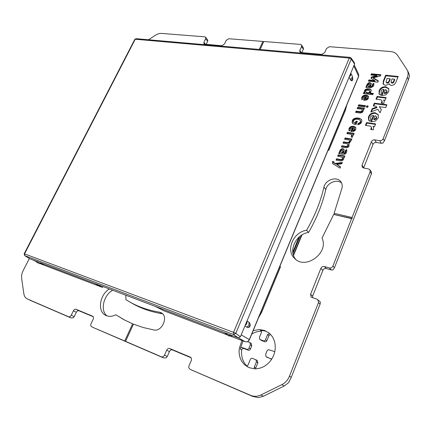 <?xml version="1.0" encoding="UTF-8"?>
<svg xmlns="http://www.w3.org/2000/svg" width="431" height="431" viewBox="0 0 431 431"><rect width="100%" height="100%" fill="white"/><g stroke="black" fill="none" stroke-linecap="round" stroke-linejoin="round"><path stroke-width="0.65" d="M299.965 236.301L292.951 253.32M261.138 311.468L261.806 311.963L258.455 317.927M261.806 311.963L280.516 266.827L279.891 266.266M346.772 105.089L345.339 110.481L328.826 150.306L328.061 150.177M328.826 150.306L328.303 149.589M206.18 44.339L207.661 41.279L205.635 38.742L203.911 42.292L203.933 43.827L204.725 44.215L221.852 45.702L224.465 44.032L226.194 40.406L228.813 38.736L262.915 41.435L259.225 49.436M392.005 78.927L391.041 82.105C391.86 82.844 392.657 82.677 393.449 81.615L394.424 79.175L392.005 78.927M387.065 78.42L386.014 81.96C386.99 82.827 387.943 82.628 388.881 81.362L389.942 78.711L387.065 78.42M384.215 92.967L385.573 89.6L386.699 90.305C386.968 91.862 386.138 92.751 384.215 92.967L384.522 93.527C386.44 93.311 387.264 92.428 387 90.871L386.699 90.305M373.715 119.128L375.094 115.686L376.209 116.375C376.538 118.019 375.703 118.934 373.715 119.128L374.033 119.667C376.021 119.473 376.85 118.557 376.527 116.92L376.209 116.375M368.015 85.553L368.026 86.065L369.259 86.432L369.577 86.992L370.299 85.219L369.976 84.153L368.446 84.492L368.015 85.553M369.987 84.659L369.259 86.432M365.714 92.137C365.493 90.973 366.102 90.305 367.546 90.138L369.712 90.79C369.927 91.959 369.313 92.622 367.875 92.789L368.193 93.344L366.846 93.182L365.714 92.137L367.875 92.789M366.345 96.539L365.321 99.044C366.77 98.882 367.379 98.214 367.153 97.029L366.345 96.539M353.609 127.727L352.558 130.297C354.061 130.146 354.67 129.445 354.379 128.196L353.609 127.727M340.916 151.728L340.959 152.358L342.5 153.247L343.265 151.378L342.871 150.252L341.374 150.608L340.916 151.728M342.914 150.877L342.149 152.746M260.092 49.511L263.788 41.5L300.402 44.398L301.538 45.013L301.56 46.51L299.82 50.432L299.847 51.952L300.978 52.571L321.747 54.371L324.737 52.544L326.477 48.531L329.478 46.699L390.351 51.515C393.6 51.817 396.008 53.083 397.565 55.319L407.343 70.188C408.34 72.381 408.34 74.773 407.354 77.364L383.143 138.723L384.393 140.835L382.976 143.06L381.3 143.281L379.727 140.662C381.295 140.759 382.437 140.113 383.143 138.723M379.727 140.662L374.754 139.876C373.203 139.779 372.072 140.42 371.366 141.799L372.982 144.396L363.726 167.67L362.04 165.175L371.366 141.799M362.04 165.175L362.196 167.136L363.57 167.998L368.543 168.92L369.954 169.809L371.565 172.228L371.43 173.758L370.105 171.77L369.954 169.809M370.105 171.77L352.068 217.483L334.133 213.329L342.031 187.873C342.51 185.545 342.122 183.514 340.856 181.769C336.923 175.934 325.319 179.722 323.94 187.183L325.814 189.521C322.42 204.095 316.677 218.398 308.569 232.444L306.57 230.305C314.727 216.19 320.519 201.821 323.94 187.183M306.57 230.305C293.295 231.932 285.392 250.352 294.702 258.503C305.536 270.28 329.289 252.706 322.016 238.117L333.68 214.455L351.615 218.63L332.894 266.089L334.445 267.705L333.018 269.876L331.315 269.962L329.365 267.953C330.949 268.227 332.123 267.608 332.894 266.089M329.365 267.953L324.371 266.541C322.808 266.272 321.639 266.891 320.874 268.4L322.867 270.393L312.637 296.108L310.568 294.244L320.874 268.4M310.568 294.244L311.15 297.158L316.995 299.216L319.921 301.56L320.341 302.061L320.109 304.119L318.466 302.654L317.873 299.712M318.466 302.654L289.449 376.198L291.275 377.351L288.576 382.69L284.18 386.009L281.852 384.63C285.338 382.83 287.87 380.023 289.449 376.198M281.852 384.63L260.927 394.963L263.368 396.272L258.374 397.597L252.738 396.423L250.75 395.383C254.058 396.746 257.452 396.606 260.927 394.963M250.75 395.383L191.957 370.154M190.594 357.283L190.443 357.191C191.526 357.929 191.8 359.05 191.272 360.558L189.047 365.693C188.509 367.239 188.805 368.381 189.931 369.125L190.039 369.178M190.286 357.116L169.787 348.534C168.51 348.173 167.476 348.722 166.684 350.177L164.47 355.16L167.212 356.566L166.156 357.886L163.581 357.919L161.372 356.803C162.643 357.17 163.678 356.626 164.47 355.16M161.372 356.803L125.556 341.341L133.47 324.171L143.394 327.565L153.921 329.984C162.078 331.924 168.699 316.575 161.388 312.868L159.298 312.119L162.616 313.843M125.82 295.219L125.917 299.642L129.074 301.565C138.033 306.764 148.108 310.282 159.298 312.119M109.339 288.969C99.696 294.696 97.147 311.349 105.584 315.303C108.671 316.844 112.087 316.666 115.831 314.781L123.891 319.678L132.624 323.826L124.71 340.975L93.834 327.792M92.784 316.3L92.692 316.246C93.57 316.844 93.737 317.819 93.204 319.166L91.043 323.703C90.499 325.076 90.677 326.068 91.582 326.671L91.652 326.703M92.595 316.203L76.077 309.28C75.032 309.005 74.132 309.512 73.389 310.805L71.244 315.217L74.175 316.683L73.211 317.862L70.916 317.9L68.561 316.737C69.601 317.022 70.495 316.516 71.244 315.217M68.561 316.737L27.39 298.963M29.34 258.53L23.242 270.426C21.857 273.184 21.329 275.829 21.647 278.367L23.84 293.743C24.222 296.205 25.327 297.907 27.158 298.855M148.523 39.776L155.079 35.455C157.374 33.974 159.578 33.295 161.684 33.424L204.822 36.834L205.619 37.228L205.635 38.742M386.106 87.364L385.804 86.793L388.746 88.619L388.8 91.604L385.767 94.933L381.44 95.488L383.886 89.406C381.774 89.573 380.859 90.515 381.133 92.239L381.478 92.649L380.46 95.186L379.005 93.899L379.269 90.332C380.535 87.892 382.583 86.696 385.4 86.75L385.702 87.321L388.881 88.91M385.804 86.793L385.4 86.75M371.393 121.736L375.25 121.181L378.321 117.819L378.197 114.576L374.948 112.75C372.12 112.636 370.062 113.822 368.774 116.311L368.435 117.151L368.57 120.13L369.927 121.337L370.972 118.74L370.665 118.385C370.321 116.58 371.231 115.605 373.408 115.454L370.908 121.666L371.393 121.736M371.382 127.862L370.633 129.472L373.338 129.876L373.585 127.048L372.944 126.369L374.544 126.606L375.627 123.896L366.539 122.587L365.418 125.362L370.057 126.041L371.22 126.762L371.7 128.39L371.242 129.564M386.898 104.776L374.372 103.198L373.268 105.929L376.134 106.301L376.651 107.109L372.163 108.671L370.822 111.985L377.82 109.269L380.067 112.803L381.354 109.587L379.302 106.705L385.799 107.54L386.898 104.776M368.914 79.94L368.408 81.168L377.863 82.181L378.37 80.942L373.278 77.828L380.379 75.98L380.885 74.746L371.43 73.798L370.929 75.026L376.818 75.619L371.517 77.004L371.01 78.232L374.803 80.565L375.11 81.13L369.227 80.505L368.914 79.94L374.803 80.565M371.403 87.197L372.33 86.653L372.837 85.408L372.529 84.848L372.023 86.087L371.091 86.636L371.403 87.197L370.73 87.121L370.418 86.561L371.091 86.636M366.873 86.34L367.46 84.815L367.142 84.255C368.446 82.472 369.782 82.176 371.15 83.366L371.177 84.697L370.418 86.561M367.142 84.255L366.598 85.58L367.083 86.712L366.7 86.669L366.382 86.108L366.765 86.152M366.382 86.108L365.876 87.348L370.585 87.881L373.375 86.238L373.882 84.993L373.855 83.668L373.526 83.269L372.411 84.271L372.529 84.848M373.101 93.92L369.927 93.549L369.615 92.988L373.3 93.425L372.793 94.68L363.328 93.559L363.839 92.315L364.798 92.423L364.357 91.539C364.599 89.831 365.687 88.937 367.621 88.845L369.836 89.098L371.339 90.23M369.615 92.988L370.714 92.277L371.215 89.934L369.836 89.098M363.107 98.968L361.851 99.82L361.744 97.422C362.563 95.854 363.861 95.095 365.639 95.138L366.851 95.283L368.483 96.275C368.931 98.64 367.702 99.981 364.804 100.299L363.651 100.159L365.186 96.399L363.085 97.589L363.107 98.968M332.786 163.688L332.953 161.981L332.587 161.485L332.581 163.462L332.996 163.839L340.021 168.16L340.565 166.829L336.73 164.48L341.799 163.796L342.338 162.471L335.065 163.462L335.426 163.952L342.106 163.047M332.587 161.485L333.928 161.733L333.788 162.643L335.065 163.462M394.246 84.648L395.787 82.477L398.179 76.481L385.67 75.226L383.251 81.222L383.202 84.126L385.643 85.462L389.301 83.808L389.495 84.454L391.316 85.575L394.246 84.648M241.926 340.485L239.27 348.485C238.521 355.182 240.358 360.65 244.776 364.89L249.269 367.697L254.511 368.823C260.814 368.888 266.175 366.178 270.603 360.693C273.135 357.315 274.649 353.565 275.145 349.444C275.721 342.564 273.712 337.112 269.111 333.082L264.553 330.475L259.365 329.543L253.191 330.615M383.504 100.024L384.21 100.779L383.919 103.424L381.219 103.084L381.952 101.5L381.823 100.515L380.616 99.766L375.988 99.2L377.082 96.485L386.16 97.568L385.098 100.218L383.504 100.024L384.339 101.069M366.819 105.859L368.182 106.037L367.665 107.308L366.302 107.13L366.819 105.859L367.137 106.409L367.982 106.516M357.687 108.66L358.01 107.869L357.682 107.33L357.164 108.59L361.205 109.124L362.002 109.609C362.25 110.821 361.641 111.5 360.171 111.661L360.494 112.2L356.459 111.651L356.13 111.112L360.171 111.661M356.13 111.112L355.613 112.378L360.084 112.987C362.035 112.927 363.139 112.028 363.387 110.271L362.94 109.355L363.909 109.485L364.427 108.219L357.682 107.33M356.006 121.17L355.225 123.088L355.559 123.616L356.34 121.698L356.006 121.17L357.353 121.364L356.044 124.564L354.287 124.306L352.359 123.137C351.653 120.066 353.167 118.326 356.895 117.922L359.605 118.304L361.733 119.796M358.274 124.672L358.57 123.939L358.242 123.411C360.068 122.803 360.742 121.768 360.268 120.303L359.082 119.581L356.378 119.193C354.142 119.435 353.231 120.475 353.646 122.318L355.225 123.088M358.242 123.411L357.703 124.737C361.043 123.95 362.342 122.21 361.587 119.516L359.605 118.304M352.45 127.554L350.333 128.729L350.344 130.162L349.072 131.013L348.986 128.524C349.827 126.924 351.136 126.17 352.914 126.261L354.131 126.445L355.688 127.387C356.254 129.882 355.036 131.283 352.03 131.584L350.872 131.407L352.45 127.554L352.784 128.077L351.394 131.487M346.896 133.626L350.936 134.262L351.701 134.725L351.238 136.455L352.03 137.586L353.118 135.485L352.682 134.537L353.652 134.688L354.18 133.394L347.424 132.344L346.896 133.626M343.523 143.221L343.879 142.349L343.529 141.837L343.001 143.13L347.041 143.803L347.795 144.261C348.113 145.543 347.51 146.26 345.98 146.411L346.325 146.917L342.284 146.238L341.923 147.116M350.721 140.7L350.376 140.188L350.812 141.147L348.948 143.695L349.051 145.98C348.372 147.283 347.316 147.887 345.877 147.79L341.4 147.03L341.934 145.726L345.98 146.411M350.376 140.188L351.346 140.344L351.874 139.046L345.123 137.958L344.59 139.251L348.636 139.903L349.39 140.366C349.703 141.637 349.099 142.349 347.575 142.505L347.919 143.017L343.879 142.349M343.529 141.837L347.575 142.505M343.986 153.064L344.929 152.531L345.279 153.032L344.337 153.571L343.308 152.946L344.337 153.571M339.817 152.547L340.42 150.785L340.064 150.284C341.271 148.533 342.58 148.221 343.992 149.347L344.11 150.985L343.308 152.946M340.064 150.284L339.493 151.68L340 152.811L339.262 152.24L339.65 152.31M339.262 152.24L338.728 153.549L343.448 154.379C344.73 154.476 345.678 153.937 346.287 152.763L346.826 151.453L346.497 149.573L345.36 150.591L344.929 152.531M336.579 158.786L336.04 160.1L340.517 160.919C342.483 160.935 343.599 160.025 343.873 158.182L343.442 157.196L344.412 157.374L344.951 156.054L338.19 154.853L337.656 156.167L342.429 157.331C342.785 158.64 342.182 159.373 340.625 159.518L340.98 160.02L336.934 159.281L336.579 158.786L340.625 159.518M358.711 104.814L365.461 105.687L364.944 106.953L358.199 106.069L358.711 104.814L359.039 105.358L358.716 106.139M394.424 79.175L394.715 79.751L393.74 82.186C392.953 83.253 392.151 83.415 391.337 82.677L391.041 82.105M383.374 84.401L383.547 81.788L385.966 75.802L397.964 77.009M389.672 84.724L389.301 83.808M386.014 81.96L386.316 82.531C387.286 83.398 388.239 83.199 389.177 81.933L390.238 79.288L389.942 78.711M379.178 94.174L379.576 90.898C380.842 88.457 382.884 87.261 385.702 87.321M381.947 95.547L384.188 89.971L383.886 89.406M368.742 120.389L369.098 116.849C370.38 114.366 372.438 113.181 375.261 113.294L378.337 114.856M371.42 121.741L373.725 115.998L373.408 115.454M376.495 99.265L377.394 97.04L385.96 98.069M381.823 100.515L382.259 102.061L381.834 103.16M365.93 125.437L366.867 123.121L375.444 124.36M372.944 126.369L373.725 127.328M371.22 126.762L371.7 128.39M373.779 105.994L374.684 103.747L386.704 105.272M379.302 106.705L381.322 109.663M371.457 111.737L372.476 109.215L376.963 107.658L376.651 107.109M385.966 75.802L385.67 75.226M377.394 97.04L377.082 96.485M366.867 123.121L366.539 122.587M374.684 103.747L374.372 103.198M372.476 109.215L372.163 108.671M369.577 86.992L368.807 86.906L368.026 86.065M369.976 84.153L370.299 85.219M371.447 75.075L371.737 74.369L371.43 73.798M380.67 75.269L371.737 74.369M378.246 81.243L373.591 78.394L373.278 77.828M368.931 81.227L369.227 80.505M371.441 78.501L371.824 77.569L377.125 76.19L376.818 75.619M367.46 84.815C368.553 83.183 369.825 82.8 371.269 83.668M372.718 84.837L372.837 85.408M372.745 84.815L373.973 83.97M366.393 87.407L366.7 86.669M363.85 93.619L364.157 92.864L363.839 92.315M364.798 92.423L365.116 92.977L364.157 92.864M364.718 92.353L364.674 92.094C364.917 90.386 366.005 89.492 367.939 89.4L367.621 88.845M370.148 89.653L367.939 89.4M369.712 90.79L370.024 91.345C370.24 92.514 369.631 93.182 368.193 93.344M361.873 99.803L362.067 97.972C362.886 96.404 364.184 95.644 365.957 95.693L365.639 95.138M368.618 96.566L365.957 95.693M364.168 100.224L365.504 96.948L365.186 96.399M367.153 97.029L367.471 97.584C367.697 98.764 367.088 99.437 365.639 99.593L365.321 99.044M366.819 107.195L367.137 106.409M365.262 106.166L359.039 105.358M364.233 108.693L358.01 107.869M362.94 109.355L363.328 109.959M356.13 112.448L356.459 111.651M362.002 109.609L362.326 110.153C362.573 111.36 361.965 112.044 360.494 112.2M360.268 120.303L360.596 120.836C361.07 122.302 360.397 123.336 358.57 123.939M355.559 123.616L353.646 122.318M357.164 121.817L356.34 121.698M352.542 123.39C352.154 120.4 353.716 118.757 357.229 118.455L356.895 117.922M359.933 118.837L357.229 118.455M349.126 130.976L349.325 129.052C350.166 127.447 351.475 126.692 353.253 126.789L352.914 126.261M355.828 127.668L353.253 126.789M354.379 128.196L354.718 128.724C355.004 129.968 354.395 130.668 352.897 130.819L352.558 130.297M347.418 133.712L347.763 132.861L347.424 132.344M353.996 133.831L347.763 132.861M352.682 134.537L353.032 135.07M351.701 134.725L352.041 135.248L351.594 136.961M345.112 139.332L345.468 138.47L345.123 137.958M351.701 139.477L345.468 138.47M347.795 144.261L348.14 144.773C348.463 146.055 347.855 146.766 346.325 146.917M349.39 140.366L349.735 140.878C350.047 142.155 349.444 142.866 347.919 143.017M340.42 150.785C341.449 149.174 342.693 148.787 344.143 149.616M345.279 153.032L345.813 151.723L345.468 151.216M345.479 150.764L345.813 151.723M345.716 151.087L346.858 150.09M339.251 153.641L339.617 152.741M342.871 150.252L343.265 151.378M342.5 153.247L340.959 152.358M338.179 156.259L338.545 155.354L338.19 154.853M344.784 156.464L338.545 155.354M336.563 160.197L336.934 159.281M342.429 157.331L342.785 157.832C343.135 159.141 342.537 159.869 340.98 160.02M340.474 167.045L336.73 164.48M333.766 162.131L332.953 161.981M335.426 163.952L334.079 162.983M371.824 77.569L371.517 77.004M373.833 83.835L373.526 83.269M341.934 145.726L342.284 146.238M346.847 150.08L346.497 149.573M343.744 157.622L343.442 157.196M74.175 316.683L76.303 312.286C77.041 310.999 77.936 310.492 78.981 310.773L93.231 316.747M167.212 356.566L169.41 351.61C170.191 350.161 171.226 349.616 172.502 349.972L191.095 357.768M263.368 396.272L284.18 386.009M312.507 297.799L312.637 296.108M322.867 270.393C323.627 268.89 324.785 268.276 326.348 268.551L331.315 269.962M363.619 168.004L363.726 167.67M372.982 144.396C373.682 143.027 374.808 142.386 376.355 142.489L381.3 143.281M407.343 70.188L408.723 73.119L409.45 75.856L408.469 79.692L407.354 77.364M301.824 52.641L303.322 49.263L301.56 46.51M301.538 45.013L303.435 48.062L303.322 49.263M205.619 37.228L207.839 40.191L207.661 41.279M255.588 368.834L255.734 367.977L254.279 367.11L256.445 361.814L255.901 359.75L252.625 358.457C251.682 358.053 250.928 358.366 250.363 359.406L248.197 364.664C247.647 365.687 246.904 366.011 245.972 365.628L246.209 365.736M255.901 359.75L257.345 360.639L257.889 362.697L255.734 367.977M246.672 365.806C242.658 361.598 241.01 356.329 241.721 350.004C242.055 348.771 242.772 348.264 243.865 348.48L248.358 350.22L246.904 349.309C247.906 349.536 248.617 349.094 249.026 347.989L250.476 348.911C250.066 350.01 249.36 350.446 248.358 350.22M250.476 348.911L251.774 345.764L250.336 344.838L249.975 342.607L247.518 341.643M251.176 343.421L251.774 345.764M251.736 334.117C254.85 332.166 258.126 331.18 261.574 331.17M261.779 340.614L259.855 339.461L261.779 340.614L264.586 341.664L263.179 340.711C264.133 341.12 264.893 340.802 265.464 339.763L267.586 334.575L268.976 335.539L266.864 340.716C266.293 341.751 265.534 342.069 264.586 341.664M268.976 335.539L270.523 334.402M267.705 357.719L266.051 356.696L271.622 359.238M125.297 320.422L115.831 314.781M107.077 315.923C99.927 310.751 103.445 295.24 112.674 290.235M161.975 313.703C150.818 311.861 140.765 308.348 131.816 303.155L129.074 301.565M295.806 259.446C287.967 250.804 296.032 233.995 308.569 232.444M325.814 189.521C327.075 182.809 336.961 178.72 341.621 183.062M262.915 41.435L263.6 41.909M291.275 377.351L320.109 304.119M334.445 267.705L371.43 173.758M384.393 140.835L408.469 79.692M352.068 217.483L352.202 218.512L351.615 218.63M29.777 300.132L70.916 317.9M93.974 327.856L163.581 357.919M192.188 370.272L252.738 396.423M125.556 341.341L124.71 340.975M133.448 324.225L132.624 323.826M352.202 218.512L333.68 214.455M334.133 213.329L334.278 214.342M292.784 252.151L298.969 237.136M271.665 359.168L266.288 356.82M259.855 339.461L259.376 337.505L261.498 332.349L261.046 330.432L260.308 330.194L265.491 331.132L268.626 332.694M246.904 349.309L242.405 347.564C241.306 347.348 240.59 347.86 240.25 349.094L243.019 340.899M247.766 366.991L245.762 365.472M250.336 344.838L249.026 347.989M254.279 367.11L254.43 368.817M269.585 333.492L267.586 334.575M263.179 340.711L260.367 339.666M274.779 351.664L269.122 349.843C268.087 349.611 267.36 350.058 266.951 351.179L265.647 354.395L266.051 356.696M228.516 334.165L225.855 334.052L224.799 332.754L238.268 337.866L233.602 334.521L235.752 333.395L233.532 332.349L233.602 334.521L24.788 255.664L24.54 253.875L233.532 332.349L349.293 58.066L135.226 39.232L136.034 38.682L134.779 39.377L135.226 39.232L24.54 253.875L24.179 253.789L24.675 255.605L29.577 258.665M240.401 336.756L235.752 333.395L351.249 59.09L351.19 58.05L350.02 57.361L349.293 58.066L351.249 59.09L354.594 64.074L240.401 336.756L238.268 337.866M354.594 64.074L354.541 63.05L351.19 58.05M224.799 332.754L38.418 262.07L36.705 262.172L35.994 261.154L29.798 258.805M94.917 283.501L102.303 287.358L103.241 286.653M164.044 310.848L155.165 306.349M232.201 335.851L231.345 336.137L232.201 335.851L231.151 335.216L227.972 335.388C228.344 335.851 229.47 336.099 231.345 336.137M230.838 335.049L231.151 335.216M40.907 263.018L43.132 264.246M35.994 261.154L38.418 262.07M353.829 65.889L358.667 76.416L358.667 74.396L358.635 76.163L249.339 339.542C248.369 341.449 246.974 342.166 245.153 341.708L230.617 336.175L245.191 341.724L238.408 337.909M248.024 327.582C249.689 326.59 250.287 325.157 249.824 323.282C250.68 325.75 250.082 327.183 248.024 327.582L246.629 327.124L244.98 325.814M249.824 323.282L248.768 322L247.038 320.901M351.082 80.651L352.779 78.27L352.736 79.18C352.682 80.608 352.132 81.098 351.082 80.651L349.056 77.289M245.131 325.464C246.688 324.36 247.297 322.911 246.947 321.122M349.255 76.81C350.71 75.721 351.206 74.531 350.753 73.248L352.068 75.5L352.779 78.27M102.266 287.342L41.667 264.262M301.533 235.181L293.376 254.996M344.854 109.711L345.339 110.481M393.74 82.186L393.449 81.615M383.294 84.093L382.992 83.528M383.547 81.788L383.251 81.222M389.177 81.933L388.881 81.362M379.576 90.898L379.269 90.332M379.248 91.717L378.941 91.156M369.098 116.849L368.774 116.311M368.758 117.69L368.435 117.151M374.948 112.75L375.261 113.294M375.665 113.348L375.353 112.803M381.952 101.5L382.259 102.061M368.807 86.906L368.494 86.345M366.916 86.141L366.598 85.58M372.33 86.653L372.023 86.087M364.674 92.094L364.357 91.539M366.846 93.182L366.528 92.627M362.067 97.972L361.744 97.422M367.169 95.838L366.851 95.283M361.97 98.203L361.647 97.654M354.81 123.024L355.144 123.557M349.325 129.052L348.986 128.524M354.465 126.967L354.131 126.445M349.229 129.289L348.889 128.767M339.849 152.186L339.493 151.68M341.729 153.113L341.379 152.612M332.807 162.331L332.441 161.84M333.912 162.756L334.273 163.247M205.517 44.285L203.911 42.292M78.981 310.773L76.077 309.28M76.303 312.286L73.389 310.805M169.41 351.61L166.684 350.177M172.502 349.972L169.787 348.534M326.348 268.551L324.371 266.541M376.355 142.489L374.754 139.876M301.221 52.593L299.82 50.432M271.476 358.942L271.013 358.646M261.531 331.046L260.308 330.194M241.721 350.004L240.25 349.094M243.865 348.48L242.405 347.564M256.445 361.814L257.889 362.697M265.464 339.763L266.864 340.716M245.239 341.74L245.191 341.724C247.2 342.149 248.617 341.454 249.447 339.644L241.193 334.86M163.99 310.826L227.11 334.844L163.942 310.81M41.974 264.402L41.581 264.219M33.139 260.071L36.129 261.542L33.198 260.092M246.629 327.124C248.784 325.933 249.495 324.225 248.768 322M350.134 79.471C352.008 78.35 352.655 77.025 352.068 75.5M41.263 263.19L39.156 263.54L43.143 264.246M42.653 263.912L41.764 264.225M293.533 255.459L301.996 234.89M381.424 92.784L381.133 92.239M370.935 118.837L370.665 118.385M372.831 84.966L372.519 84.401M345.775 151.179L345.425 150.672M334.149 163.133L333.788 162.643M93.91 327.829L91.582 326.671M192.081 370.224L189.931 369.125M251.413 343.539L249.975 342.607M134.779 39.377L24.179 253.789M24.675 255.605L29.685 258.745M102.303 287.358L41.565 264.219M225.855 334.052L227.972 335.388M350.02 57.361L136.034 38.682M358.667 76.416L249.447 339.644M358.667 74.391L354.244 64.903M36.705 262.172L39.156 263.54"/></g></svg>
